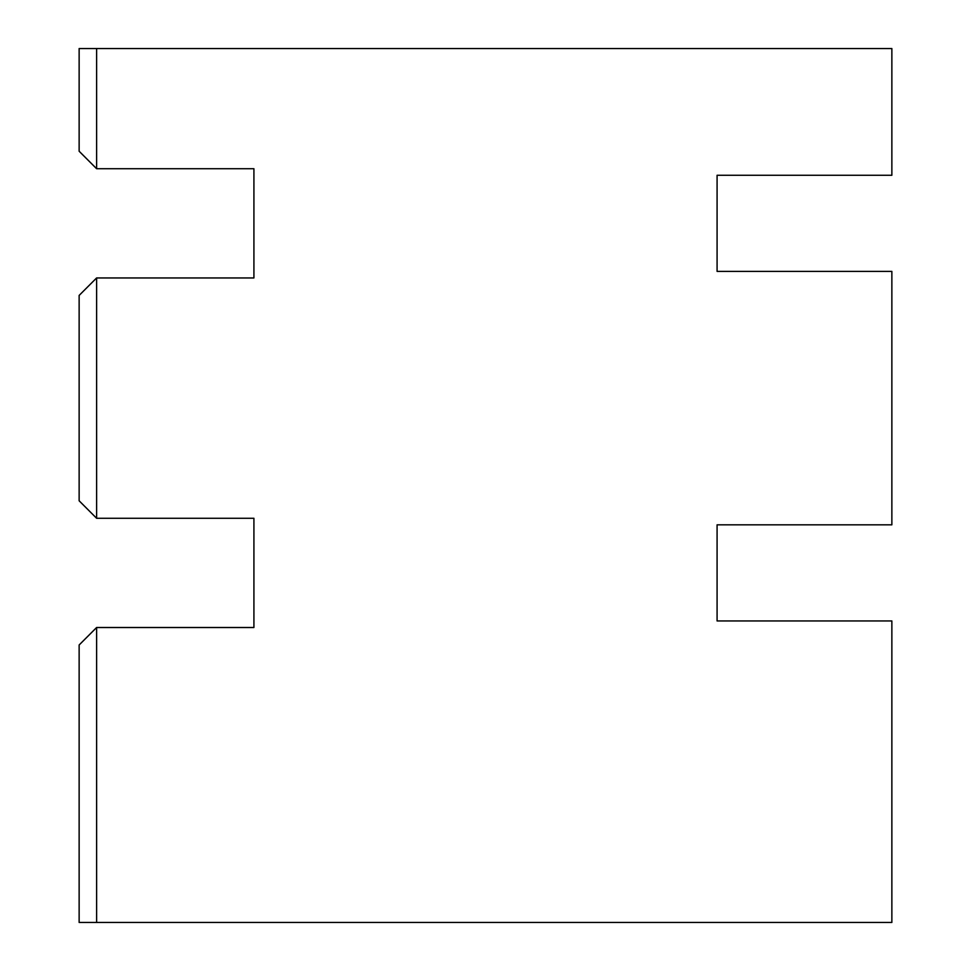 <?xml version="1.0" encoding="UTF-8"?>
<svg xmlns="http://www.w3.org/2000/svg" width="971" height="971" viewBox="0 0 971 971"><rect width="100%" height="100%" fill="white"/><g stroke="black" fill="none" stroke-linecap="round" stroke-linejoin="round"><path stroke-width="0.73" stroke-dasharray="4.86 3.64" d="M79.137 500.793L96.615 518.271L96.615 277.949L79.137 295.427L79.137 500.793M79.137 151.233L96.615 168.711L96.615 48.55L79.137 48.55L79.137 151.233M79.137 922.45L96.615 922.45L96.615 627.509L79.137 644.987L79.137 922.45M96.615 48.55L891.864 48.55L891.864 175.266L717.083 175.266L717.083 271.394L891.864 271.394L891.864 524.826L717.083 524.826L717.083 620.955L891.864 620.955L891.864 922.45L96.615 922.45M96.615 627.509L253.917 627.509L253.917 518.271L96.615 518.271M96.615 277.949L253.917 277.949L253.917 168.711L96.615 168.711"/><path stroke-width="1.46" d="M96.615 168.711L79.137 151.233L79.137 48.55L96.615 48.55L96.615 168.711L253.917 168.711L253.917 277.949L96.615 277.949L96.615 518.271L79.137 500.793L79.137 295.427L96.615 277.949M79.137 922.45L79.137 644.987L96.615 627.509L96.615 922.45L79.137 922.45M96.615 922.45L891.864 922.45L891.864 620.955L717.083 620.955L717.083 524.826L891.864 524.826L891.864 271.394L717.083 271.394L717.083 175.266L891.864 175.266L891.864 48.55L96.615 48.55M96.615 518.271L253.917 518.271L253.917 627.509L96.615 627.509"/></g></svg>
